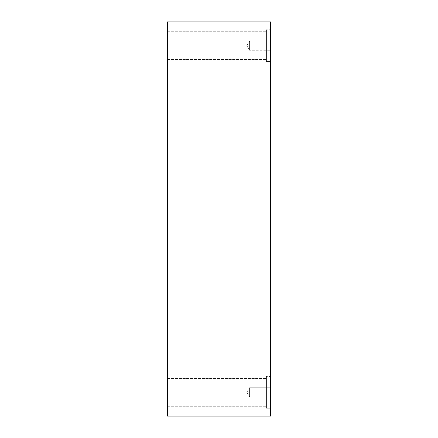 <?xml version="1.0" encoding="UTF-8"?>
<svg xmlns="http://www.w3.org/2000/svg" width="438" height="438" viewBox="0 0 438 438"><rect width="100%" height="100%" fill="white"/><g stroke="black" fill="none" stroke-linecap="round" stroke-linejoin="round"><path stroke-width="0.33" stroke-dasharray="2.19 1.64" d="M270.618 416.1L167.382 416.1L167.382 21.9L270.618 21.9L270.618 416.1M249.578 50.255L249.578 40.991L249.578 50.255L249.578 40.991L270.618 40.991L270.618 50.255L270.618 40.991L270.618 50.255L270.618 40.991L249.578 40.991L249.578 50.255L270.618 50.255L249.578 50.255L246.791 45.623L249.578 50.255M167.382 45.623L167.382 59.519L167.382 45.623M167.382 392.377L167.382 406.272L167.382 392.377M270.618 387.745L270.618 397.009L270.618 387.745L270.618 397.009L270.618 387.745L249.578 387.745L249.578 397.009L249.578 387.745L249.578 397.009L249.578 387.745L270.618 387.745M270.618 29.74L270.618 61.506L270.618 29.74L270.618 61.506L270.618 29.74L266.446 29.74L266.446 61.506L266.446 29.74L266.446 61.506L266.446 29.74L270.618 29.74M270.618 376.494L270.618 408.26L270.618 376.494L270.618 408.26L270.618 376.494L266.446 376.494L266.446 408.26L266.446 376.494L266.446 408.26L266.446 376.494L270.618 376.494M266.446 392.377L266.446 406.272L266.446 392.377M266.446 45.623L266.446 59.519L266.446 45.623M246.791 392.377L249.578 397.009L270.618 397.009L249.578 397.009L246.791 392.377L249.578 387.745L246.791 392.377M246.791 45.623L249.578 40.991L246.791 45.623M167.382 406.272L266.446 406.272L167.382 406.272M167.382 378.481L266.446 378.481L167.382 378.481M266.446 408.26L270.618 408.26L266.446 408.26M167.382 59.519L266.446 59.519L167.382 59.519M167.382 31.728L266.446 31.728L167.382 31.728M266.446 61.506L270.618 61.506L266.446 61.506"/><path stroke-width="0.66" d="M270.618 416.1L167.382 416.1L167.382 21.9L270.618 21.9L270.618 416.1"/></g></svg>
